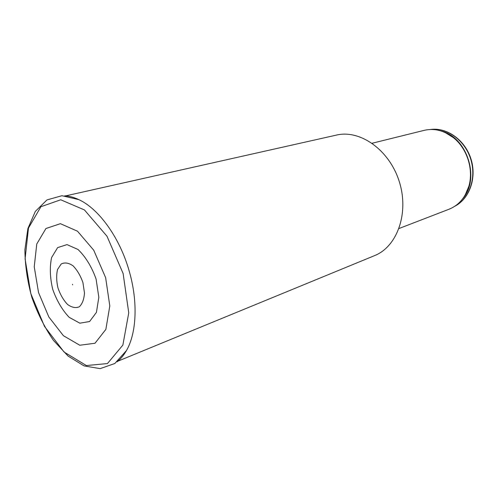 <?xml version="1.0" encoding="UTF-8"?>
<svg xmlns="http://www.w3.org/2000/svg" width="498" height="498" viewBox="0 0 498 498"><rect width="100%" height="100%" fill="white"/><g stroke="black" fill="none" stroke-linecap="round" stroke-linejoin="round"><path stroke-width="0.75" d="M372.162 143.243L424.19 130.345C434.312 128.036 444.048 130.47 453.385 137.653C467.143 148.41 473.884 169.787 468.786 186.489C465.257 197.725 458.683 205.307 449.065 209.216L399.047 228.507M65.711 195.87L336.467 135.089C360.141 129.356 389.43 149.942 399.265 181.565C409.35 213.113 397.174 246.771 374.49 255.661L117.845 361.193M105.638 277.666L109.803 305.928L105.862 329.39L95 343.247L79.798 345.239L63.408 335.708L48.835 316.971L38.545 292.587L34.238 266.785L36.765 244.008L45.941 228.507L60.395 223.683L77.501 231.209L93.717 250.177L105.638 277.666M96.139 279.378L95.803 278.245C91.352 266.175 85.407 256.582 77.987 249.467L67.012 244.605L57.631 247.612L51.587 257.591C49.601 267.102 49.981 277.691 52.726 289.344C56.753 300.68 62.231 310.005 69.16 317.319L79.848 323.19L89.596 321.527L96.431 312.358L98.822 297.3L96.139 279.378M82.923 282.584L84.479 292.936C84.062 299.304 82.319 303.936 79.25 306.836C75.621 308.306 71.693 307.484 67.46 304.371C63.427 300.07 60.258 294.586 57.949 287.912C56.417 281.071 56.28 274.94 57.544 269.505L61.198 263.99C64.721 262.228 68.656 262.826 72.994 265.776C77.184 270.053 80.495 275.655 82.923 282.584M430.664 129.48C446.843 127.264 464.79 140.137 470.678 159.043C476.704 177.911 469.39 198.752 454.867 206.216M441.072 130.974C467.273 136.987 480.539 179.068 462.53 199.019M445.704 132.798L453.771 137.815C467.379 148.46 474.046 169.606 469.004 186.134L465.281 194.874M123.124 273.52L128.752 312.831L122.875 345.077L107.456 363.559L86.378 365.544L64.074 352.024L44.509 326.433L30.801 293.565L25.081 258.86L28.486 228.034L40.911 206.726L60.719 199.779L84.417 209.926L107.002 236.245L123.124 273.52M64.784 195.801C69.309 196.063 73.997 197.339 78.833 199.63C99.027 208.855 120.068 238.119 129.38 271.703C138.089 302.031 136.577 333.174 126.442 350.586C123.79 355.236 120.684 358.971 117.123 361.785M430.627 129.48C447.055 127.183 465.095 140.087 470.971 158.955C476.978 177.78 469.608 198.69 454.83 206.234M453.385 137.653L445.33 132.617M468.786 186.489L465.076 195.235M126.442 350.586L114.845 363.484L100.16 368.626L84.069 365.906L68.108 356.101L53.479 340.433C44.677 327.572 37.475 313.236 31.878 297.418C27.39 281.252 25.068 265.378 24.9 249.797L27.894 228.576L35.339 211.389L46.961 199.928L61.939 195.714L78.833 199.63M72.471 284.277L72.664 284.9"/></g></svg>
